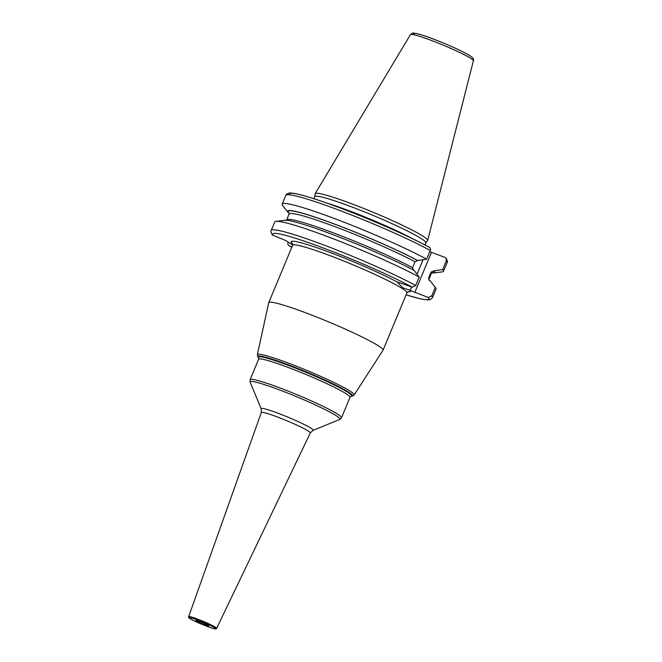 <?xml version="1.0" encoding="UTF-8"?>
<svg xmlns="http://www.w3.org/2000/svg" width="662" height="662" viewBox="0 0 662 662"><rect width="100%" height="100%" fill="white"/><g stroke="black" fill="none" stroke-linecap="round" stroke-linejoin="round"><path stroke-width="0.99" d="M473.388 60.772C474.199 59.406 473.057 57.751 469.97 55.807C461.944 50.386 430.871 37.254 418.698 34.076C410.697 32.413 413.287 32.794 410.465 34.581A34.076 2.863 -157.4 0 1 436.374 42.376A34.076 2.863 -157.4 0 1 470.897 58.471A34.076 2.863 22.6 0 1 473.388 60.772L427.677 240.472A60.937 5.122 22.6 0 0 423.225 236.342A60.937 5.122 -157.4 0 0 361.502 207.57A60.937 5.122 -157.4 0 0 315.17 193.643A60.937 5.122 -157.4 0 0 315.112 193.809L314.731 196.672M427.677 240.472A60.937 5.122 22.6 0 1 427.594 240.629L425.832 242.921M313.896 198.691L314.756 196.622A60.168 5.056 -157.4 0 1 360.194 210.185A60.168 5.056 -157.4 0 1 421.479 238.734A60.168 5.056 22.6 0 1 425.848 242.863L424.987 244.94M407.775 291.834A64.636 5.437 -157.4 0 0 410.134 290.361L411.723 286.952M410.134 290.361L402.852 287.871L397.018 281.904A64.636 5.437 -157.4 0 0 324.281 250.335A64.636 5.437 -157.4 0 0 292.745 243.955M419.22 277.039A87.367 7.34 -157.4 0 0 336.329 239.967A87.367 7.34 -157.4 0 0 276.021 221.356L284.718 220.28A79.663 6.694 -157.4 0 1 338.795 236.897A79.663 6.694 -157.4 0 1 414.122 270.427L419.22 277.039L415.695 285.504L412.219 287.134L397.018 281.904M415.695 285.504A87.367 7.34 -157.4 0 0 327.111 246.239A87.367 7.34 -157.4 0 0 271.213 230.45C270.535 230.906 270.932 232.412 272.396 234.96L285.992 240.662L292.728 245.014M288.227 242.11L288.053 242.54C287.556 244.146 288.011 245.288 289.418 245.974L291.81 247.265A84.612 7.108 22.6 0 1 289.418 245.974L291.959 246.918M429.762 251.709L444.972 257.394L445.931 258.048L446.345 260.828L442.713 269.542L433.693 270.915L431.07 272.14L428.62 278.023L428.852 280.001L430.184 280.787L435.282 287.399L431.756 295.873L428.281 297.503L410.266 290.452M378.548 345.928A61.889 5.205 22.6 0 1 383.041 350.181A61.889 5.205 22.6 0 1 383.008 350.256L354.162 394.957A52.439 4.411 22.6 0 0 350.388 391.3A52.439 4.411 22.6 0 0 296.609 366.276A52.439 4.411 22.6 0 0 257.344 354.658L268.747 302.691A61.889 5.205 -157.4 0 1 268.772 302.617A61.889 5.205 -157.4 0 1 315.509 316.568A61.889 5.205 -157.4 0 1 378.548 345.928M208.207 625.383A6.877 0.579 -157.4 0 0 201.198 622.115A6.877 0.579 -157.4 0 0 196.01 620.567A6.877 0.579 -157.4 0 0 196.506 621.039A6.877 0.579 -157.4 0 0 203.515 624.299A6.877 0.579 -157.4 0 0 208.704 625.855A6.877 0.579 -157.4 0 0 208.207 625.383M413.601 270.237L412.567 267.655A77.015 6.471 -157.4 0 0 334.856 233.429A77.015 6.471 -157.4 0 0 286.787 219.974L289.269 213.114M289.551 194.818A84.612 7.108 -157.4 0 1 339.267 207.611A84.612 7.108 -157.4 0 1 428.91 247.034C430.317 247.712 430.772 248.854 430.283 250.459L426.651 259.181L417.631 260.555L415.016 261.771L412.567 267.655M418.152 260.745A79.663 6.694 -157.4 0 0 332.605 223.334A79.663 6.694 -157.4 0 0 287.995 212.411A79.663 6.694 -157.4 0 0 288.044 212.469L289.294 213.156M434.214 271.114A79.663 6.694 22.6 0 1 433.511 272.976L442.208 271.9A87.367 7.34 -157.4 0 0 443.482 271.271A87.367 7.34 -157.4 0 0 442.713 269.542M431.756 295.873A87.367 7.34 22.6 0 1 432.526 297.602L436.051 289.128A87.367 7.34 -157.4 0 0 435.596 287.78A87.367 7.34 -157.4 0 0 435.282 287.399M276.021 221.356A87.367 7.34 -157.4 0 0 274.738 221.985L271.213 230.45M426.651 259.181A87.367 7.34 -157.4 0 0 338.067 219.908A87.367 7.34 -157.4 0 0 282.178 204.128A87.367 7.34 -157.4 0 0 282.624 205.477L287.995 212.411M433.511 272.976A79.663 6.694 22.6 0 1 431.616 272.967M469.557 55.591A31.495 2.648 -157.4 0 0 432.923 38.892A31.495 2.648 -157.4 0 0 414.892 34.97M412.625 238.775A60.168 5.056 -157.4 0 0 326.978 203.118M417.035 274.2L423.001 259.86M412.219 287.134A84.612 7.108 -157.4 0 0 320.325 246.876A84.612 7.108 -157.4 0 0 273.356 235.614M428.281 297.503A84.612 7.108 22.6 0 1 406.087 294.813M408.181 291.661L406.898 292.869A61.889 5.205 -157.4 0 0 402.405 288.624A61.889 5.205 -157.4 0 0 339.366 259.256A61.889 5.205 -157.4 0 0 292.629 245.304L292.587 243.542M351.878 396.257L351.034 396.356A50.61 4.253 -157.4 0 0 348.08 392.525A50.61 4.253 -157.4 0 0 293.225 367.22A50.61 4.253 -157.4 0 0 258.561 357.869L258.039 357.19A51.379 4.32 22.6 0 1 293.175 366.657A51.379 4.32 22.6 0 1 348.899 392.359A51.379 4.32 22.6 0 1 351.878 396.257L354.162 394.957M346.416 393.931A49.509 4.162 -157.4 0 0 295.98 370.439A49.509 4.162 -157.4 0 0 258.594 359.276L250.095 379.682A49.509 4.162 22.6 0 1 287.49 390.845A49.509 4.162 22.6 0 1 337.918 414.338A49.509 4.162 22.6 0 1 341.518 417.739L350.008 397.324A49.509 4.162 -157.4 0 0 346.416 393.931M339.73 419.468L313.01 430.374A28.152 2.367 -157.4 0 0 311.14 428.297A28.152 2.367 -157.4 0 0 281.383 414.511A28.152 2.367 -157.4 0 0 261.217 408.81L250.128 382.173A48.707 4.096 22.6 0 1 285.016 392.036A48.707 4.096 22.6 0 1 336.486 415.877A48.707 4.096 22.6 0 1 339.73 419.468L341.518 417.739M313.01 430.374L310.321 432.931A26.546 2.234 -157.4 0 0 308.393 431.103A26.546 2.234 -157.4 0 0 281.3 418.483A26.546 2.234 -157.4 0 0 261.3 412.525L261.217 408.81M216.656 628.329C215.282 628.66 218.245 629.612 212.312 628.188C206.287 626.418 193.42 620.906 190.027 618.614C188.711 617.762 188.248 617.108 188.653 616.67A15.168 1.274 22.6 0 1 200.073 620.071A15.168 1.274 22.6 0 1 215.555 627.278A15.168 1.274 22.6 0 1 216.656 628.329L310.321 432.931M214.554 627.741A14.349 1.208 22.6 0 1 207.529 626.55A14.349 1.208 22.6 0 1 190.16 618.68A14.349 1.208 22.6 0 1 197.185 619.872A14.349 1.208 22.6 0 1 214.554 627.741M414.76 292.488L431.459 252.379M446.345 260.828A87.367 7.34 22.6 0 1 447.115 262.557L443.482 271.271M430.283 250.459A87.367 7.34 -157.4 0 0 341.7 211.195A87.367 7.34 -157.4 0 0 285.802 195.406L282.178 204.128M417.631 260.555A79.076 6.645 -157.4 0 0 332.622 223.4A79.076 6.645 -157.4 0 0 288.558 212.659M433.693 270.915A79.076 6.645 22.6 0 1 431.781 272.785M415.016 261.771A77.015 6.471 -157.4 0 0 337.306 227.546A77.015 6.471 -157.4 0 0 289.236 214.091M431.07 272.14A77.015 6.471 22.6 0 1 431.442 273.282L428.993 279.165A77.015 6.471 22.6 0 0 428.62 278.023M410.465 34.581L315.17 193.643M406.898 292.869L383.041 350.181M292.629 245.304L268.772 302.617M258.039 357.19L257.344 354.658M258.569 357.877L258.594 359.276M351.034 396.356L350.008 397.324M250.128 382.173L250.095 379.682M188.653 616.67L261.3 412.525M406.079 294.838L420.42 298.843L427.42 299.944L430.209 299.638L432.526 297.602M447.115 262.557C447.793 262.094 447.404 260.596 445.931 258.048M430.234 280.853L435.596 287.78M286.116 220.686L286.787 219.974M432.112 272.57L431.442 273.282M428.951 280.15L428.993 279.165M285.802 195.406C285.38 194.587 289.509 192.385 290.899 193.064C296.179 193.172 308.633 196.68 328.278 203.582C360.724 215.042 406.319 234.729 429.216 247.166"/></g></svg>
